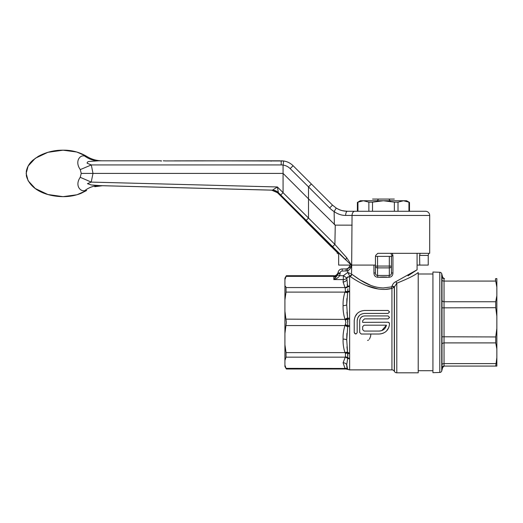 <?xml version="1.0" encoding="UTF-8"?>
<svg xmlns="http://www.w3.org/2000/svg" width="523" height="523" viewBox="0 0 523 523"><rect width="100%" height="100%" fill="white"/><g stroke="black" fill="none" stroke-linecap="round" stroke-linejoin="round"><path stroke-width="0.78" d="M359.922 279.825L351.789 274.235C356.693 277.478 368.493 287.63 383.444 287.944L391.439 286.905L392.067 286.016C392.78 283.897 394.094 282.413 396.009 281.57A2.105 0.752 -108.1 0 0 396.794 283.204C407.692 278.837 414.831 275.281 418.217 272.522C418.217 271.424 418.217 271.424 418.217 272.522L418.217 372.821L396.794 372.821L396.794 283.204L394.303 287.094L391.936 288.408C373.893 293.096 355.81 280.151 349.809 276.275L346.841 277.942L348.017 276.739M396.009 281.57L417.079 269.796L407.986 275.824M383.444 287.944L391.439 286.905A2.105 0.484 -103.5 0 0 391.936 288.408L391.936 369.872A2.733 2.733 0 0 1 394.303 371.238L394.427 371.454A2.733 2.733 0 0 0 396.794 372.821M392.067 286.016L394.427 286.774L394.303 287.094L391.949 286.336M351.789 274.235L351.789 274.235A2.105 1.922 -55.1 0 1 349.809 276.275A4.315 0.798 91.8 0 1 349.743 276.164L347.762 272.444L350.567 273.621M351.724 265.089L351.521 274.078A2.105 1.719 -45 0 1 349.639 275.961L349.639 285.918A3.367 2.582 180 0 0 347.638 286.421L347.756 286.95A3.367 2.53 -175.7 0 1 349.619 286.584L349.639 291.867A3.367 2.157 180 0 0 347.638 292.292L346.729 304.817L347.573 317.847L347.638 318.213L349.639 318.154L349.639 369.689A3.367 3.354 -0 0 1 347.638 369.029L347.756 369.199A3.367 3.354 36.5 0 0 349.619 369.768L349.619 369.768M355.019 316.814L357.242 313.486M389.55 311.937L388.079 313.408L389.55 311.937L388.079 310.466L364.531 310.466C358.275 311.067 354.842 314.506 354.228 320.762L354.228 332.536C355.209 334.432 356.189 334.432 357.176 332.536L357.176 320.762C357.601 316.297 360.053 313.846 364.531 313.408L388.079 313.408M359.34 315.552L357.739 317.932M357.725 317.977L357.176 320.762M359.7 320.978L359.7 332.536L361.171 334.014L379.247 334.014C385.51 333.406 388.942 329.974 389.55 323.711L388.7 322.358L388.125 322.24L389.321 322.887M360.099 318.821L361.177 317.278M361.197 317.258L362.812 316.238M389.55 317.402L388.079 318.873L389.55 317.402L388.079 315.931L364.74 315.931C361.694 316.114 360.007 317.729 359.693 320.762M355.718 334.014L354.228 332.536M368.584 339.976L368.015 340.283M367.957 340.303L367.591 340.434M369.441 339.218L370.604 336.322M370.644 336.099L370.853 334.014M370.938 285.466L360.027 279.89M356.438 280.465L356.876 280.72M366.205 285.499L378.56 289.069M385.543 289.337L391.936 288.408M392.328 253.315L392.936 255.551L392.936 272.967C392.858 275.66 391.537 277.092 388.981 277.268L377.9 277.268A2.105 0.346 -95.5 0 0 377.554 275.444L389.328 275.444L389.328 267.881L377.554 267.881A2.105 1.824 180 0 1 375.449 266.057L375.449 272.967L373.945 272.967C374.03 275.667 375.351 277.098 377.9 277.268M383.575 276.981L384.444 276.994M384.582 276.994L387.105 277.105M388.981 277.268A2.105 0.346 95.5 0 1 389.328 275.444C390.766 275.34 391.466 274.51 391.433 272.967L391.433 266.057A2.105 1.824 180 0 1 389.328 267.881L389.328 266.057L377.554 266.057L377.554 275.444C376.122 275.34 375.416 274.516 375.449 272.967L375.449 256.381L391.433 256.381L391.433 272.967L392.936 272.967M390.864 253.315L391.871 255.551L391.871 256.381L391.433 256.381M379.652 277.112L382.306 276.994M382.437 276.994L383.307 276.981M349.952 273.346L347.762 272.444L347.762 270.849C350.09 269.312 351.41 267.279 351.724 264.749C351.155 266.41 349.652 267.763 347.233 268.815L347.762 270.849L342.232 271.058A2.105 2.105 0 0 0 340.127 273.143A7.551 7.551 0 0 1 340.113 273.601L339.649 275.699C338.486 277.51 336.544 278.805 333.824 279.583L337.708 274.954L339.649 275.699L343.336 275.699L346.841 277.942L347.638 286.421L347.154 284.682M337.708 274.954L338.015 273.451A6.158 6.06 -0.4 0 0 338.028 273.124A6.165 6.067 -0.4 0 1 338.028 273.209M285.493 286.244L286.048 287.552L286.048 292.109L344.984 292.109A4.204 1.51 -158 0 0 347.573 292.605L347.887 288.761M343.997 315.84L344.984 319.141C343.559 314.748 342.925 310.244 343.088 305.622C342.918 301.019 343.552 296.515 344.984 292.109L345.435 291.311L345.134 287.663A4.204 3.602 138.7 0 0 347.638 286.421M343.448 298.783L343.402 299.215M343.448 332.255L343.402 332.687M343.997 349.312L344.984 352.613A4.204 1.51 158 0 1 347.573 352.11L347.756 357.765L346.729 364.701L347.573 368.944A4.204 3.641 135.6 0 0 344.984 368.362L343.088 362.759L345.435 356.784L345.435 353.404L345.435 356.784A4.204 3.556 -149.5 0 1 347.756 357.765A3.367 2.53 -4.3 0 0 349.619 358.131M286.048 368.362L284.917 365.087L286.048 368.362C286.454 369.212 286.454 369.212 286.048 368.362L345.134 368.46A4.204 3.7 134.2 0 1 347.638 369.029M347.756 369.199A4.204 3.883 135.2 0 0 345.435 368.656L345.134 368.46M284.917 360.432L284.917 344.709L286.048 352.613L286.048 357.163L284.917 360.432L284.917 366.512L286.356 369.003L345.925 369.003L347.887 369.486M347.887 355.392L347.756 353.195A4.204 1.935 162.2 0 0 345.435 353.404L344.984 352.613C343.559 348.22 342.925 343.716 343.088 339.094C342.918 334.491 343.552 329.987 344.984 325.574L345.925 322.358L344.984 319.141A4.204 1.51 158 0 0 347.573 317.847L346.932 312.185M284.917 344.709L284.917 333.478L286.356 322.358L284.917 311.237L284.917 278.203L286.356 275.713L284.917 279.628M284.917 333.478L284.917 311.237M286.048 319.141L345.134 319.396A4.204 1.392 158.8 0 0 347.638 318.213L347.756 325.587L346.729 339.898L347.573 352.11L346.919 346.814M345.134 325.326A4.204 1.392 -158.8 0 1 347.638 326.509L349.639 326.561M286.048 325.574L344.984 325.574A4.204 1.51 -158 0 1 347.573 326.868L347.638 326.509M345.134 352.862A4.204 1.628 158.3 0 1 347.638 352.43A3.367 2.157 -0 0 0 349.639 352.848M345.134 357.052A4.204 3.602 -138.7 0 1 347.638 358.294A3.367 2.582 -0 0 0 349.639 358.798M286.048 357.163L344.984 357.163A4.204 3.641 -135.6 0 1 347.573 358.49L347.638 358.294M347.534 368.898L347.154 368.179M347.102 368.029L346.932 367.375M346.873 367.022L346.729 364.982M346.841 277.942A4.204 3.87 12.5 0 1 343.336 279.583L343.336 275.699L347.762 272.444M351.724 274.183A2.105 1.883 -45 0 1 349.743 276.164M351.724 264.749C351.149 266.41 349.652 267.763 347.233 268.815L345.598 268.953L346.128 268.953L346.128 271.058M346.128 268.953L342.232 268.953L342.232 271.058M338.106 272.333L338.106 272.352C338.577 272.065 336.466 276.307 333.988 275.713L286.356 275.713L286.048 276.353L333.851 276.353A4.204 3.883 4.7 0 0 338.041 272.816L340.127 273.143M338.041 272.816L338.028 273.124A4.204 4.204 0 0 1 342.232 268.953M286.048 287.552L344.984 287.552L343.088 281.956L343.336 279.583L333.824 279.583L333.824 277.046A4.204 3.883 0 0 0 338.015 273.451L340.113 273.601M349.789 265.089A4.204 4.204 0 0 1 345.598 268.953M284.917 300.006L286.048 292.109M345.134 291.854A4.204 1.628 -158.3 0 0 347.638 292.292M344.984 287.552A4.204 3.641 135.6 0 0 347.573 286.231M346.729 339.466L346.886 333.373M347.887 321.959L347.756 319.128L349.619 319.18L349.639 291.867M345.134 319.396L345.435 319.971A4.204 1.151 163.6 0 0 347.756 319.128M345.435 324.744A4.204 1.151 -163.6 0 1 347.756 325.587L349.619 325.535L349.619 319.18M346.729 304.393L346.886 298.502M388.125 322.24L362.642 322.358L362.642 320.762L364.531 318.873L388.079 318.873M362.642 329.595L364.113 331.066L379.247 331.066C383.052 330.804 385.458 328.843 386.458 325.182L364.113 325.182L362.642 326.653L362.642 329.595M386.458 325.182L381.738 330.634L379.247 331.066M388.766 327.653L386.536 330.987M383.189 333.229L380.567 333.929M357.386 211.259L357.386 202.44L360.314 200.747L363.413 200.747L357.948 202.166L357.948 211.259M368.872 202.166L363.413 200.747L383.444 200.747L372.513 202.166L368.872 202.166L368.872 211.259M394.368 202.166L383.444 200.747L403.468 200.747L398.01 202.166L394.368 202.166L394.368 211.259M408.934 202.166L403.468 200.747L406.567 200.747L409.496 202.44L408.934 202.166L408.934 211.259M409.496 211.259L409.496 202.44M495.719 281.073L495.412 279.249L495.719 278.615L496.85 278.622L496.85 287.114L495.719 281.073L444.04 281.073L444.04 301.745A2.105 1.484 6.6 0 1 442.007 300.503L442.007 277.053M442.007 277.027A2.105 2.099 90.6 0 0 444.014 278.615L444.034 278.615A2.105 2.099 90.6 0 1 444.014 278.615L444.04 281.073A2.105 1.484 -6.6 0 1 442.007 280.067M496.85 287.114L496.85 295.704L495.719 301.745L495.719 307.687L496.85 316.238L496.85 328.398L495.719 336.949L495.719 342.898L496.85 348.952L496.85 357.555L495.719 366.074L496.85 366.093L496.85 357.555M495.719 366.1L496.85 366.093M495.719 301.745L444.04 301.745L444.04 366.1M496.85 348.952L496.85 328.398M496.85 316.238L496.85 295.704M442.007 367.689L442.007 300.503M442.007 307.851L495.719 307.687M442.007 336.779L495.719 336.949M442.007 344.134A2.105 1.477 173.4 0 1 444.04 342.898L495.719 342.898M442.007 364.609A2.105 1.477 -173.4 0 1 444.04 363.609L495.719 363.609M442.007 367.662A2.105 2.099 90.6 0 1 444.04 366.074L495.719 366.074M444.517 278.622C444.347 278.144 444.694 279.785 442.615 277.066L441.745 273.823L441.745 370.892L442.615 367.649C443.922 366.133 444.557 365.616 444.517 366.093M439.791 372.454L439.791 272.267L432.933 272.025L432.933 372.69L439.791 372.454A2.105 2.105 0 0 0 441.745 370.892M439.791 272.267A2.105 2.105 0 0 1 441.745 273.823M86.661 190.47L80.888 193.432C75.155 195.622 69.206 196.7 63.054 196.655C48.829 196.511 30.596 191.202 26.379 175.931L26.287 171.466C27.163 166.909 29.406 163.124 33.021 160.097L38.244 156.377C45.965 152.186 54.235 150.121 63.054 150.179L47.913 152.311L35.329 158.26L28.15 166.026L26.157 173.414L28.144 180.795L35.309 188.555L47.887 194.517L63.054 196.655L76.973 194.765L86.661 190.47L84.733 190.66C80.104 191.797 74.75 185.175 80.235 177.323L81.235 173.414L80.281 169.589C74.632 161.627 79.731 154.645 84.615 155.991L86.419 156.214C79.215 152.049 71.429 150.042 63.054 150.179L76.789 152.016L86.413 156.207C91.25 159.24 96.513 160.77 102.207 160.803L161.019 160.803M84.615 155.991A29.432 25.804 -90 0 0 98.749 160.803L89.963 161.398C87.982 161.457 87.047 162.078 87.164 163.254L91.303 164.935A29.432 0.549 -23.1 0 1 80.281 169.589M90.302 164.935L91.303 164.935L92.996 173.414L81.235 173.414M338.845 253.367L278.184 192.608L272.45 190.15L277.406 186.966L283.08 192.634L283.074 173.414L92.996 173.414L91.218 182.096A29.432 0.549 23.7 0 0 80.235 177.323M283.08 192.634L280.753 194.987L278.373 192.608A8.407 8.407 -155.3 0 0 272.653 190.15A8.407 8.407 -90 0 1 278.367 192.608L277.406 186.966L91.218 182.096L87.433 183.658L91.264 184.959L99.756 185.626A29.432 25.745 -88.4 0 0 84.733 190.66M272.646 190.15L99.756 185.626L102.547 185.704L94.944 186.685L95.147 185.979L94.741 186.678M174.499 160.862L280.073 160.803M98.749 160.803L161.444 160.803M193.791 160.803L283.682 160.986C287.33 161.561 290.468 163.143 293.102 165.726L332.491 205.101L336.237 208.076C339.924 210.253 343.663 211.318 347.449 211.259L425.493 211.259A4.204 4.204 0 0 1 429.697 215.469L345.657 215.437A4.204 1.791 -90 0 1 347.449 211.259C339.957 210.743 339.074 209.507 336.237 208.076L332.491 205.101L329.64 208.004L308.511 186.881L311.381 183.998L332.491 205.101M166.196 160.94L163.215 160.803L166.196 160.94M271.136 161.215L271.561 160.803L267.063 160.803M266.096 160.803L165.229 160.927M283.061 192.68L308.505 218.045L308.498 198.825L283.074 173.414L283.074 165.078L283.682 160.986L281.211 160.803L281.178 164.935L91.303 164.935M308.511 186.881L290.173 168.628L293.102 165.726C290.474 163.137 287.33 161.555 283.682 160.986M345.657 215.437C341.584 215.424 337.74 214.136 334.132 211.573L336.237 208.076M429.697 215.469L429.697 253.315L377.783 253.315L375.671 255.414L375.671 256.381M354.895 211.259A4.204 2.857 -90 0 0 352.044 215.469L351.672 265.089L375.449 265.089M338.767 253.315L338.126 253.315M308.505 218.045L334.89 244.431L346.742 257.761L351.41 265.089L338.656 265.089L338.656 255.414L338.165 253.315L337.185 253.315L337.185 251.615M102.109 185.704L271.679 190.15L277.177 192.582A8.407 8.401 112.1 0 0 273.339 190.405M331.288 246.751L304.948 220.392L331.281 246.751M337.185 252.426L333.922 249.203A42388.954 42362.235 -19.8 0 1 333.916 248.327M277.393 192.608L333.922 249.203M277.21 192.608A8.407 8.407 90 0 0 271.483 190.15L271.679 190.15M285.891 201.126L285.931 200.342M272.45 190.15L102.547 185.704M346.742 257.761A3.367 1.229 134.5 0 0 345.997 260.114L338.708 253.197M351.136 265.089L280.753 194.987M332.536 246.751L334.89 244.431A72154.904 72142.189 21.6 0 1 335.256 225.145L308.498 198.825L308.492 186.933M308.485 218.091L306.177 220.399M335.256 225.145L352.156 225.151M334.367 224.694L334.132 211.573A25.228 25.215 -121.9 0 1 329.64 208.004M413.647 211.259L346.056 211.259M428.716 253.315L428.226 255.414L428.226 265.089L417.079 265.089M419.766 265.089L419.59 255.414L420.146 253.315M394.309 199.067L372.579 199.067M378.489 199.067L377.09 201.172M390.361 201.172L388.929 199.067M394.427 371.454L394.427 286.774M394.303 371.238L394.303 287.094M373.945 272.967L373.945 265.089M375.449 266.057L377.554 266.057L377.554 256.381M391.433 266.057L389.328 266.057L389.328 256.381M392.936 255.551L391.871 255.551M286.048 352.613L344.984 352.613M343.088 339.094A4.204 1.608 180 0 1 346.729 339.898M343.088 362.759A4.204 3.883 180 0 1 346.729 364.701M347.756 353.195A3.367 2.21 3.8 0 0 349.619 353.633M349.619 291.082A3.367 2.21 176.2 0 0 347.756 291.52A4.204 1.935 -162.2 0 1 345.435 291.311M333.824 277.046A57.36 21.953 180 0 1 333.851 276.353M343.088 305.622A4.204 1.608 180 0 0 346.729 304.817M345.435 287.931A4.204 3.556 149.5 0 0 347.756 286.95M343.088 281.956A4.204 3.883 180 0 0 346.729 280.014M372.513 211.259L372.513 202.166M398.01 211.259L398.01 202.166M290.173 168.628A12.624 12.617 31.1 0 0 283.074 165.065A12.63 12.63 -21.6 0 0 281.178 164.935M94.944 186.685L95.376 185.94M101.54 185.691L271.483 190.15L101.54 185.691M428.226 255.414L419.59 255.414M432.933 274L418.217 274M417.079 253.315L417.079 269.796M432.933 370.715L418.217 370.715M391.936 369.872L349.456 369.872M103.109 185.724L102.037 185.698M161.156 161.215L160.738 160.803M293.102 165.726L311.388 183.998M277.197 192.601L274.431 190.764"/></g></svg>
